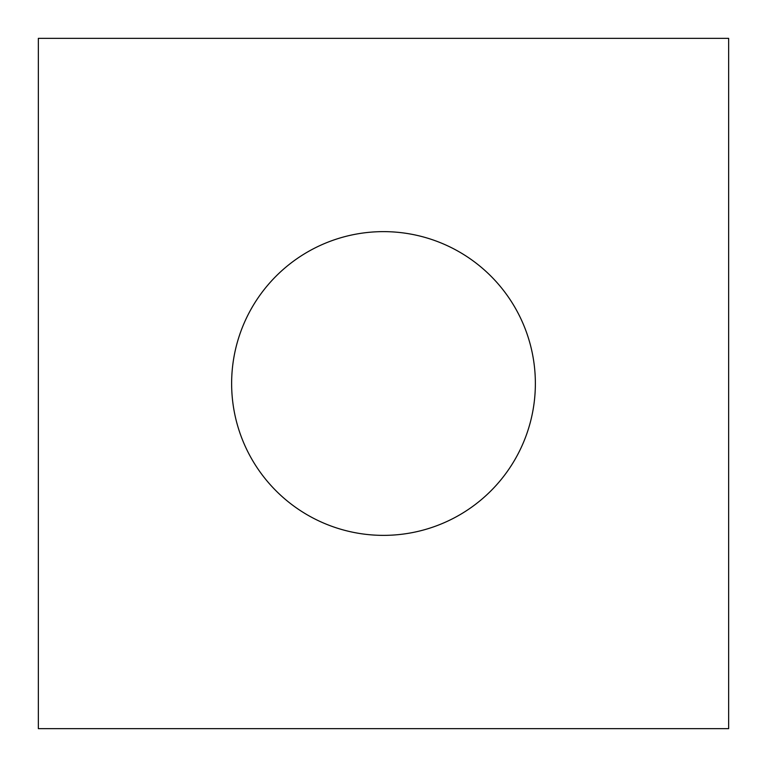 <?xml version="1.0" encoding="UTF-8"?>
<svg xmlns="http://www.w3.org/2000/svg" width="767" height="767" viewBox="0 0 767 767"><rect width="100%" height="100%" fill="white"/><g stroke="black" fill="none" stroke-linecap="round" stroke-linejoin="round"><path stroke-width="0.58" stroke-dasharray="3.83 2.88" d="M728.65 728.65L38.35 728.65L38.35 38.35L728.65 38.35L728.65 728.65M535.366 383.5A151.866 151.866 0 0 0 307.567 251.979A151.866 151.866 0 0 0 307.567 515.021A151.866 151.866 0 0 0 535.366 383.5"/><path stroke-width="1.15" d="M728.65 728.65L38.35 728.65L38.35 38.35L728.65 38.35L728.65 728.65M535.366 383.5A151.866 151.866 0 0 0 307.567 251.979A151.866 151.866 0 0 0 307.567 515.021A151.866 151.866 0 0 0 535.366 383.5"/></g></svg>
